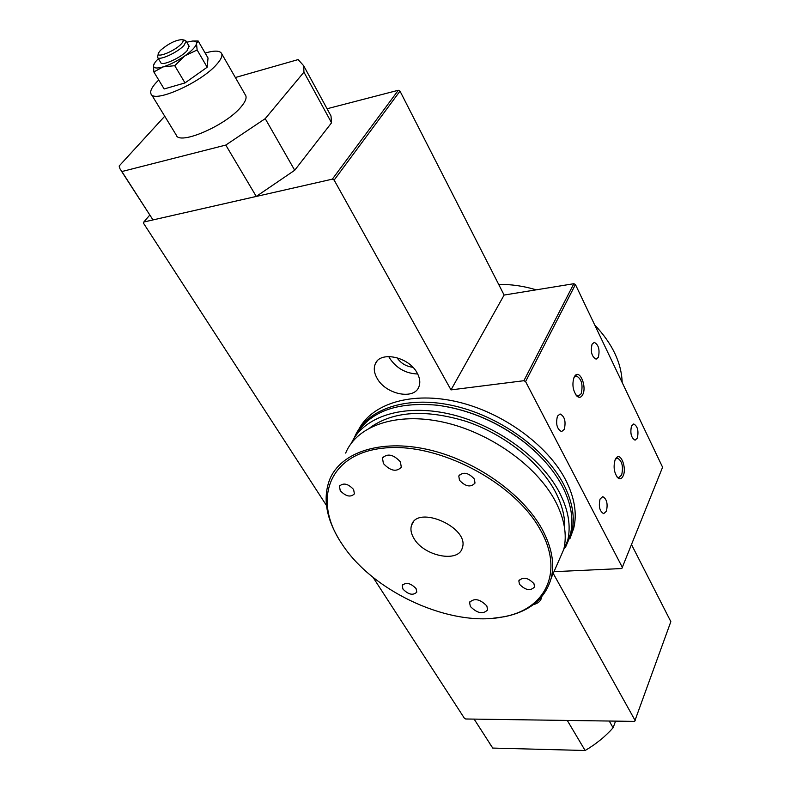 <?xml version="1.0" encoding="UTF-8"?>
<svg xmlns="http://www.w3.org/2000/svg" width="790" height="790" viewBox="0 0 790 790"><rect width="100%" height="100%" fill="white"/><g stroke="black" fill="none" stroke-linecap="round" stroke-linejoin="round"><path stroke-width="1.19" d="M553.988 571.683L621.829 568.533L662.593 467.236L575.426 284.528L573.846 283.709L504.119 295.055L400.007 91.127L398.338 90.258L327.06 108.753M373.028 577.302L464.431 718.317L465.725 718.989L634.646 721.398L670.848 621.641L631.605 544.774M185.018 40.33L186.173 41.189L183.952 45.455C177.404 52.713 158.286 61.245 157.575 57.275L158.267 53.789M181.196 44.023C183.428 41.623 183.784 40.152 182.273 39.618C175.815 39.905 168.507 43.519 160.35 50.461L158.474 53.009C155.423 58.865 174.56 51.34 181.196 44.023M157.773 57.601L160.726 62.519C161.456 66.528 180.545 58.026 187.062 50.758L189.057 46.106M158.395 58.628L155.294 61.976L153.536 65.333L154.228 63.556M151.413 94.445L176.17 134.932C178.639 145.883 226.019 125.57 241.108 106.828C245.147 102.068 246.717 98.385 245.828 95.778L245.226 94.731M205.153 53.049C214.683 50.274 220.222 50.52 221.743 53.789C222.523 56.228 220.815 59.783 216.618 64.454C200.858 82.832 152.914 103.934 150.92 93.625C149.991 90.998 151.907 87.157 156.657 82.091L158.731 80.017M417.13 372.939C408.736 356.646 379.862 350.661 375.24 364.052C373.512 368.357 374.144 373.127 377.126 378.351C385.806 394.546 414.533 400.332 418.986 386.557C420.487 382.469 419.865 377.926 417.13 372.939M388.729 356.507L389.569 358.087C396.412 368.268 405.784 373.571 417.693 373.986M533.349 604.626C537.832 603.54 540.567 601.239 541.565 597.734L541.752 596.756M615.163 459.681C613.178 466.653 614.028 472.667 617.711 477.713C619.893 479.55 621.72 478.908 623.192 475.797C626.855 468.026 620.891 452.245 616.328 457.805L615.163 459.681M616.951 476.854L618.748 477.624L621.661 474.997C623.488 466.416 622.066 460.787 617.395 458.101L615.39 459.207M574.103 377.176C571.881 384.365 572.839 390.704 576.976 396.185C579.287 398.071 581.213 397.528 582.763 394.575C586.98 386.577 579.85 369.256 574.962 375.803L574.103 377.176M576.147 395.276L578.3 396.165L581.173 393.746C583.198 384.72 581.578 378.775 576.295 375.922L574.024 377.353M600.084 499.013C598.425 506.43 599.62 511.318 603.679 513.668L606.384 511.258C608.024 503.832 606.809 498.964 602.75 496.643L600.084 499.013M557.454 416.142C555.607 423.954 556.98 429.108 561.581 431.607L564.258 429.375C566.084 421.554 564.692 416.419 560.09 413.96L557.454 416.142M592.065 344.223C590.407 351.757 591.759 356.734 596.124 359.164L598.356 357.268C599.985 349.733 598.623 344.756 594.258 342.356L592.065 344.223M631.506 425.998C630.005 433.157 631.2 437.887 635.071 440.168L637.342 438.094C638.824 430.935 637.619 426.215 633.738 423.954L631.506 425.998M569.995 538.474L573.728 528.263C577.263 513.451 574.518 497.236 565.492 479.619C547.401 444.898 502.687 412.42 457.479 401.863C412.242 391.228 372.653 403.275 359.025 428.921M565.383 547.549L571.792 532.658C575.327 517.855 572.553 501.64 563.487 484.013C544.843 448.325 498.016 415.096 451.633 405.31C405.201 395.415 365.968 409.615 354.601 437.087L354.266 437.897M412.884 367.291C406.129 366.451 400.807 363.232 396.906 357.643M192.898 41.041L198.142 40.962L196.513 43.499L197.125 49.977L184.83 55.863L174.748 65.679L185.008 82.92L164.142 88.964L153.843 71.939L153.536 65.333C153.25 68.246 156.43 68.77 163.086 66.893L153.843 71.939M174.748 65.679L163.086 66.893C170.107 64.662 177.345 60.988 184.83 55.863C192.01 50.708 195.91 46.59 196.513 43.499C196.661 41.742 195.318 40.922 192.474 41.05L186.776 42.206M197.125 49.977L207.178 67.229L185.008 82.92M198.142 40.962L208.027 58.006L207.178 67.229M615.568 721.122L613.099 727.797C605.229 736.636 595.897 744.2 585.123 750.5L492.743 748.071L489.701 743.528M635.239 720.697L553.217 573.431M622.481 567.615L525.587 381.59L523.889 380.711L451.001 389.895L334.14 180.09L332.343 179.152L143.81 222.01L143.553 223.303L326.477 505.501M525.587 381.59L575.426 284.528M523.889 380.711L573.846 283.709M451.001 389.895L504.119 295.055M334.14 180.09L400.007 91.127M332.343 179.152L398.338 90.258M329.154 112.605L331 115.992L331.553 122.806L294.7 170.255L256.266 196.434L152.993 219.916L121.324 170.936M143.81 222.01L149.744 215.107M613.099 727.797L609.248 721.033M585.123 750.5L567.279 720.44M492.743 748.071L474.119 719.107M235.351 77.519L298.126 59.596L303.666 65.728L303.943 72.147L265.223 118.648L225.782 145.064L121.877 171.539L120.031 168.932L119.152 166.019L164.735 116.229M121.877 171.539L152.993 219.916M225.782 145.064L256.266 196.434M265.223 118.648L294.7 170.255M303.943 72.147L331.553 122.806M413.94 538.434C423.884 556.229 458.714 563.24 462.308 547.865C469.981 527.661 417.1 504.277 411.531 525.32C410.257 529.29 411.067 533.655 413.94 538.434M400.412 461.864L401.31 467.236C396.392 472.213 390.418 470.978 383.387 463.523L382.478 458.042C387.446 453.124 393.42 454.398 400.412 461.864M486.838 605.94L487.637 609.87C483.065 614.551 477.308 613.415 470.366 606.483L469.556 602.464C474.158 597.832 479.925 598.988 486.838 605.94M416.063 588.57L416.794 592.125C413.121 595.69 408.519 594.692 402.969 589.123L402.228 585.509C405.922 581.973 410.533 582.99 416.063 588.57M474.326 478.967L475.007 483.075C470.761 487.647 465.587 486.709 459.484 480.261L458.793 476.074C463.068 471.541 468.243 472.509 474.326 478.967M533.931 583.632L534.563 586.901C530.544 591.226 525.508 590.337 519.474 584.245L518.832 580.907C522.881 576.611 527.918 577.52 533.931 583.632M353.614 489.484L354.404 493.869C350.553 497.562 345.832 496.495 340.243 490.649L339.443 486.206C343.324 482.542 348.044 483.638 353.614 489.484M537.447 453.677L526.426 443.842C502.499 424.773 476.005 412.4 446.933 406.722M566.242 545.317L570.419 534.257C573.935 519.524 571.17 503.378 562.125 485.82C554.155 470.909 542.365 457.025 526.742 444.168C499.586 422.67 469.793 409.694 437.384 405.221C396.323 401.587 369.058 411.817 355.599 435.912M560.939 555.854L567.674 540.528C571.17 525.804 568.356 509.659 559.251 492.091C540.745 456.985 494.817 424.121 448.967 413.871C403.068 403.542 363.746 416.547 351.451 443.002M564.672 528.707C565.225 516.956 562.075 504.553 555.202 491.489C539.669 462.338 504.642 434.451 466.485 421.475C425.514 409.003 393.371 411.067 370.046 427.657M557.078 564.633L563.793 549.336C567.269 534.642 564.406 518.507 555.212 500.909C536.331 465.33 489.198 432.012 442.647 422.018C396.057 411.926 356.853 425.83 345.655 453.075M492.753 618.293L504.524 616.713C529.902 611.5 545.505 598.514 551.321 577.757C554.708 563.142 551.667 547.016 542.197 529.359C522.753 493.651 474.691 459.879 427.459 449.441C380.188 438.894 340.688 452.403 329.687 479.49C322.972 497.206 325.806 516.67 338.179 537.881M540.627 530.367C514.991 482.206 437.305 441.699 383.091 448.167C328.492 453.904 312.465 499.961 341.359 543.046L342.584 544.893C374.124 592.757 451.663 627.793 503.428 616.802C545.169 609.485 564.307 572.365 540.627 530.367M498.707 284.449C510.873 284.203 523.375 285.99 536.212 289.831M594.761 325.046C612.339 343.611 621.473 362.768 622.174 382.518M182.273 39.618L185.166 40.369M186.173 41.189L189.264 46.462M221.743 53.789L245.828 95.778M376.949 361.297L375.24 364.052M617.118 477.061L617.711 477.713M615.558 459.01L616.328 457.805M576.275 395.435L576.976 396.185M574.241 377.077L574.962 375.803M571.792 532.658L573.728 528.263M303.666 65.728L331 115.992M413.111 522.378L411.531 525.32M383.15 456.897L382.478 458.042M470.04 601.447L469.556 602.464M402.624 584.758L402.228 585.509M459.375 474.968L458.793 476.074M519.287 579.919L518.832 580.907M339.927 485.396L339.443 486.206M570.419 534.257L567.674 540.528M563.793 549.336L551.321 577.757M503.428 616.802L504.524 616.713"/></g></svg>
